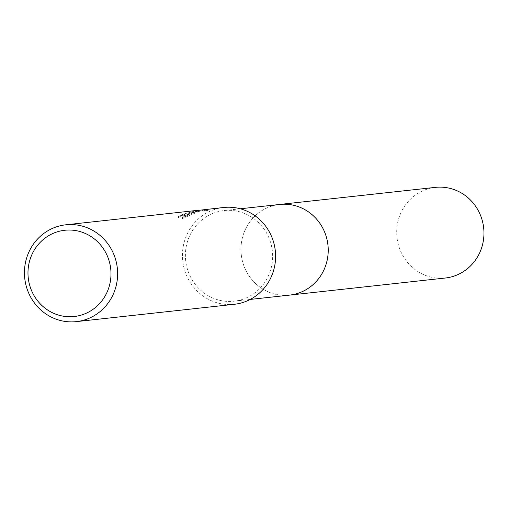 <?xml version="1.0" encoding="UTF-8"?>
<svg xmlns="http://www.w3.org/2000/svg" width="509" height="509" viewBox="0 0 509 509"><rect width="100%" height="100%" fill="white"/><g stroke="black" fill="none" stroke-linecap="round" stroke-linejoin="round"><path stroke-width="0.38" stroke-dasharray="2.54 1.91" d="M289.57 295.112A45.594 43.602 83.7 0 1 241.915 258.788A45.594 43.602 83.7 0 1 271.59 206.158A45.594 43.602 83.7 0 1 279.619 204.465M288.966 295.175A45.6 43.609 83.7 0 1 241.845 258.477A45.6 43.609 83.7 0 1 271.59 206.151A45.6 43.609 83.7 0 1 279.021 204.529M216.013 212.259A45.594 43.602 83.7 0 1 224.043 210.561A45.594 43.602 83.7 0 1 271.704 246.884A45.594 43.602 83.7 0 1 242.023 299.515A45.594 43.602 83.7 0 1 233.994 301.207A45.594 43.602 83.7 0 1 186.339 264.884A45.594 43.602 83.7 0 1 216.013 212.259M177.965 216.77L178.226 217.642A47.808 45.721 83.7 0 1 182.629 215.262L182.375 214.41A48.692 46.567 -96.3 0 0 177.965 216.77L191.543 211.878L197.098 210.491L192.211 211.808L181.7 217.858L199.433 210.262M234.331 304.287A48.692 46.567 83.7 0 1 183.437 265.494A48.692 46.567 83.7 0 1 215.129 209.288A48.692 46.567 83.7 0 1 223.706 207.481M182.629 215.262L197.32 211.267L197.091 210.421L182.375 214.41M208.136 210.421L195.202 211.502L208.136 210.421L207.869 209.536M202.55 211.031L202.289 210.147M195.202 211.502L194.947 210.643M200.062 210.968L181.961 218.749L189.259 213.99L197.352 211.343L197.098 210.491M197.619 211.299L177.736 217.591M204.656 210.465L204.491 209.905M200.132 210.961L199.916 210.236M199.407 211.4L199.153 210.554M181.961 218.749L181.7 217.858M445.305 278.022A45.594 43.602 83.7 0 1 398.687 245.866A45.594 43.602 83.7 0 1 435.36 187.376M288.718 295.207A45.606 43.609 83.7 0 1 242.946 262.956A45.606 43.609 83.7 0 1 278.767 204.561M240.293 208.779L224.043 210.561M250.237 299.426L233.994 301.207"/><path stroke-width="0.76" d="M278.767 204.561A45.606 43.609 83.7 0 1 279.626 204.453A45.594 43.602 83.7 0 1 327.274 240.789A45.594 43.602 83.7 0 1 297.6 293.419A45.594 43.602 83.7 0 1 289.57 295.112A45.606 43.609 83.7 0 1 288.718 295.207M279.021 204.529A45.6 43.609 83.7 0 1 327.217 240.477A45.6 43.609 83.7 0 1 297.606 293.419A45.6 43.609 83.7 0 1 288.966 295.175M57.142 226.626A48.692 46.567 83.7 0 1 65.725 224.819A48.692 46.567 83.7 0 1 116.618 263.611A48.692 46.567 83.7 0 1 84.927 319.817A48.692 46.567 83.7 0 1 76.344 321.624A48.692 46.567 83.7 0 1 25.45 282.832A48.692 46.567 83.7 0 1 57.142 226.626M199.433 210.262L223.706 207.481A48.692 46.567 83.7 0 1 274.599 246.273A48.692 46.567 83.7 0 1 242.908 302.48A48.692 46.567 83.7 0 1 234.331 304.287L76.344 321.624M199.827 210.102L65.725 224.819M195.558 210.573L196.048 210.516M57.116 231.875A43.38 41.483 83.7 0 1 109.111 260.863A43.38 41.483 83.7 0 1 81.866 314.899A43.38 41.483 83.7 0 1 29.866 285.912A43.38 41.483 83.7 0 1 57.116 231.875M289.57 295.118A45.606 43.609 83.7 0 0 326.25 236.621A45.606 43.609 83.7 0 0 279.626 204.453L435.36 187.376A45.594 43.602 83.7 0 1 481.978 219.538A45.594 43.602 83.7 0 1 445.305 278.022L250.237 299.426M279.619 204.465L240.293 208.779"/></g></svg>

